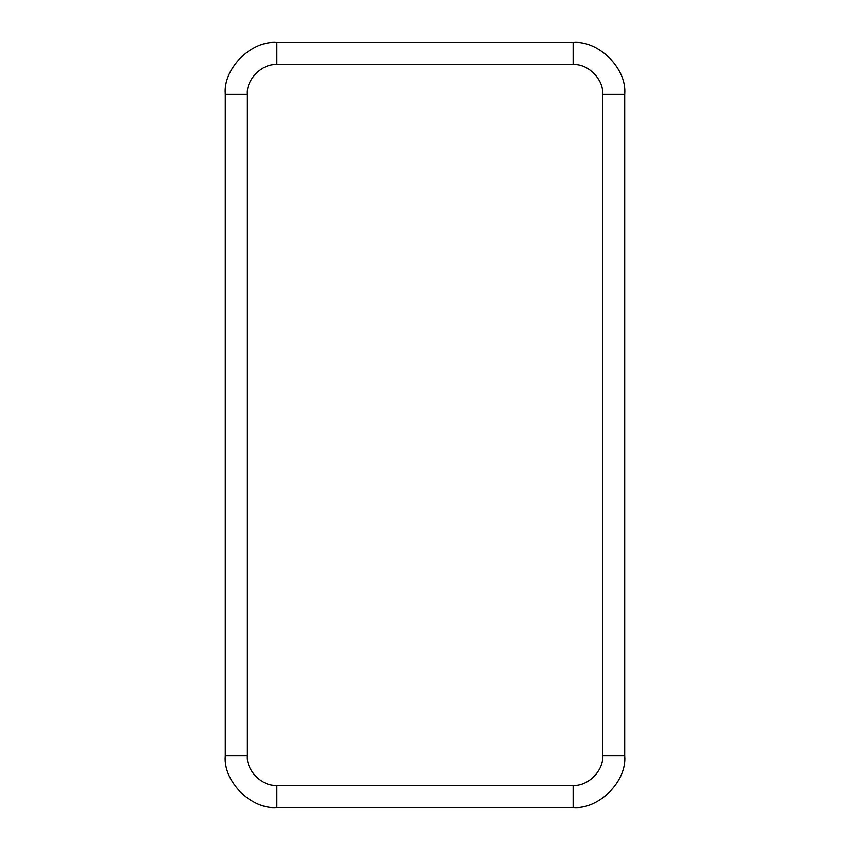 <?xml version="1.0" encoding="UTF-8"?>
<svg xmlns="http://www.w3.org/2000/svg" width="850" height="850" viewBox="0 0 850 850"><rect width="100%" height="100%" fill="white"/><g stroke="black" fill="none" stroke-linecap="round" stroke-linejoin="round"><path stroke-width="1.27" d="M602.618 94.084C603.936 79.507 587.722 63.293 573.134 64.611L276.866 64.611C262.278 63.293 246.064 79.507 247.382 94.084L247.382 755.916C246.064 770.493 262.278 786.707 276.866 785.389L573.134 785.389C587.722 786.707 603.936 770.493 602.618 755.916L602.618 94.084L624.729 94.084C627.034 68.563 598.655 40.194 573.134 42.5L276.866 42.5L573.134 42.5C598.655 40.194 627.034 68.563 624.729 94.084L624.729 755.916L624.729 94.084L602.618 94.084L602.618 755.916L624.729 755.916C627.034 781.437 598.655 809.806 573.134 807.5L276.866 807.5L573.134 807.5L573.134 785.389L276.866 785.389L276.866 807.5C251.345 809.806 222.966 781.437 225.271 755.916L225.271 94.084C222.966 68.563 251.345 40.194 276.866 42.5L276.866 64.611L573.134 64.611L573.134 42.5L573.134 64.611C587.722 63.293 603.936 79.507 602.618 94.084M573.134 807.5C598.655 809.806 627.034 781.437 624.729 755.916L602.618 755.916C603.936 770.493 587.722 786.707 573.134 785.389L573.134 807.5M276.866 42.5C251.345 40.194 222.966 68.563 225.271 94.084L247.382 94.084C246.064 79.507 262.278 63.293 276.866 64.611L276.866 42.5M225.271 94.084L225.271 755.916L247.382 755.916L247.382 94.084L225.271 94.084M225.271 755.916C222.966 781.437 251.345 809.806 276.866 807.5L276.866 785.389C262.278 786.707 246.064 770.493 247.382 755.916L225.271 755.916"/></g></svg>
